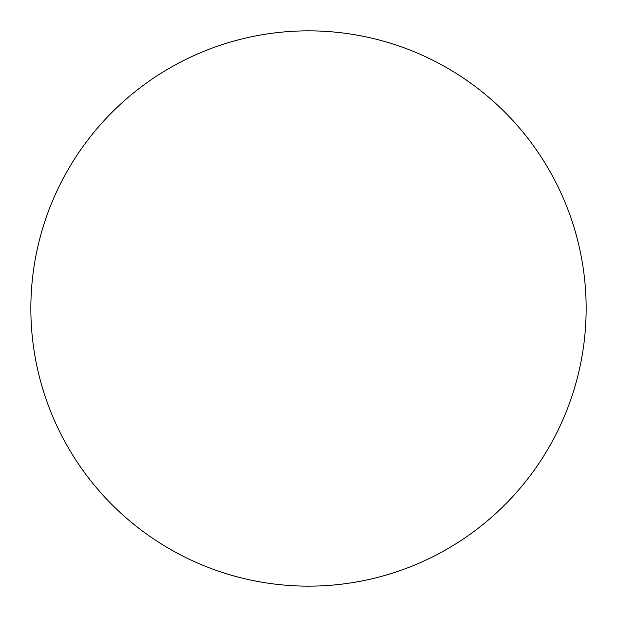 <?xml version="1.0" encoding="UTF-8"?>
<svg xmlns="http://www.w3.org/2000/svg" width="617" height="617" viewBox="0 0 617 617"><rect width="100%" height="100%" fill="white"/><g stroke="black" fill="none" stroke-linecap="round" stroke-linejoin="round"><path stroke-width="0.93" d="M586.15 308.5A277.65 277.65 0 0 0 308.5 30.85A277.65 277.65 0 0 0 30.85 308.5A277.65 277.65 0 0 0 308.5 586.15A277.65 277.65 0 0 0 586.15 308.5"/></g></svg>
